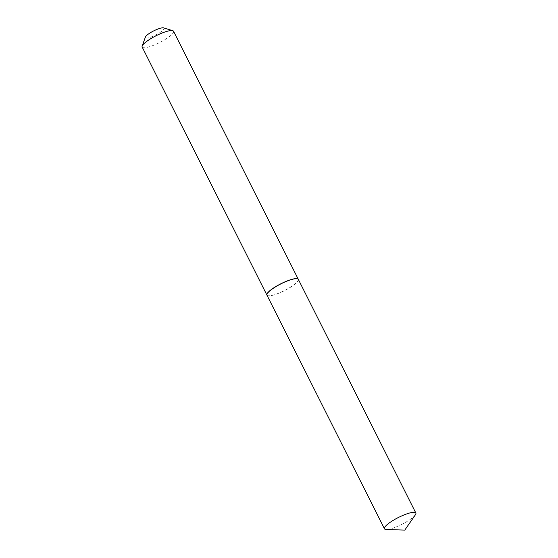 <?xml version="1.0" encoding="UTF-8"?>
<svg xmlns="http://www.w3.org/2000/svg" width="558" height="558" viewBox="0 0 558 558"><rect width="100%" height="100%" fill="white"/><g stroke="black" fill="none" stroke-linecap="round" stroke-linejoin="round"><path stroke-width="0.42" stroke-dasharray="2.79 2.09" d="M415.354 514.846A17.563 3.829 -26.7 0 1 402.806 523.843A17.563 3.829 -26.7 0 1 387.21 529.465A17.563 3.829 -26.7 0 1 386.227 529.5M298.342 279.391A17.563 3.829 -26.7 0 1 288.207 288.639A17.563 3.829 -26.7 0 1 269.716 295.845A17.563 3.829 -26.7 0 1 266.961 295.168M163.585 27.9A10.435 2.274 -26.7 0 1 160.097 32.455A10.435 2.274 -26.7 0 1 149.914 37.379A10.435 2.274 -26.7 0 1 145.408 37.037M173.538 31.248A17.563 3.829 -26.7 0 1 166.898 38.356A17.563 3.829 -26.7 0 1 142.157 47.032M298.314 279.342A17.563 3.829 -26.7 0 1 298.279 280.255A17.563 3.829 -26.7 0 1 291.646 286.394A17.563 3.829 -26.7 0 1 267.694 295.635A17.563 3.829 -26.7 0 1 266.94 295.119M291.639 286.498A17.451 3.808 -26.7 0 1 267.84 295.684A17.451 3.808 -26.7 0 1 273.664 288.061A17.451 3.808 -26.7 0 1 290.69 279.837A17.451 3.808 -26.7 0 1 298.23 280.395A17.451 3.808 -26.7 0 1 291.639 286.498"/><path stroke-width="0.84" d="M413.087 512.335A17.563 3.829 -26.7 0 1 415.843 513.004A17.563 3.829 -26.7 0 1 415.354 514.846L404.78 530.1L386.227 529.5A17.563 3.829 -26.7 0 1 384.462 528.789A17.563 3.829 -26.7 0 1 394.59 519.54A17.563 3.829 -26.7 0 1 413.087 512.335M384.462 528.789L266.961 295.168A17.563 3.829 -26.7 0 1 277.096 285.919A17.563 3.829 -26.7 0 1 295.587 278.714A17.563 3.829 -26.7 0 1 298.342 279.391L415.843 513.004M266.94 295.119A17.563 3.829 -26.7 0 1 266.912 295.07L142.157 47.032A17.563 3.829 -26.7 0 1 142.171 46.07L145.408 37.037A10.435 2.274 -26.7 0 1 149.349 33.389A10.435 2.274 -26.7 0 1 163.585 27.9L172.757 30.683A17.563 3.829 -26.7 0 1 173.538 31.248L298.293 279.286A17.563 3.829 -26.7 0 1 298.314 279.342M142.171 46.07A17.563 3.829 -26.7 0 1 148.805 39.925A17.563 3.829 -26.7 0 1 172.757 30.683M266.912 295.07A17.563 3.829 -26.7 0 1 273.56 287.97A17.563 3.829 -26.7 0 1 298.293 279.286"/></g></svg>
